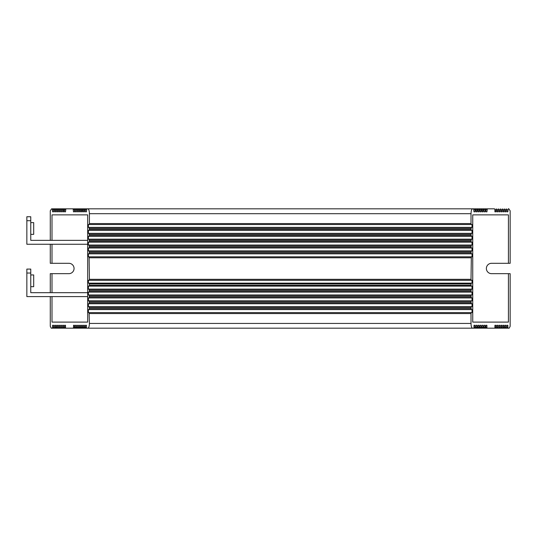 <?xml version="1.0" encoding="UTF-8"?>
<svg xmlns="http://www.w3.org/2000/svg" width="537" height="537" viewBox="0 0 537 537"><rect width="100%" height="100%" fill="white"/><g stroke="black" fill="none" stroke-linecap="round" stroke-linejoin="round"><path stroke-width="0.81" d="M33.697 222.62L30.763 222.62L33.697 222.62L33.697 234.36L30.763 234.36M33.697 274.951L30.763 274.951L33.697 274.951L33.697 286.691L30.763 286.691M30.763 292.678L87.692 292.678L30.763 292.678L30.763 269.084L26.85 269.084L26.85 273.044L30.763 273.044M30.763 240.348L87.692 240.348L30.763 240.348L30.763 216.753L26.85 216.753L26.85 220.714L30.763 220.714M471.009 323.428C471.083 325.939 471.506 327.516 472.298 328.167L88.135 328.167C88.92 327.523 89.35 325.939 89.417 323.428L471.009 323.428L471.009 313.561L471.338 312.588L472.023 312.588L472.023 309.601L471.338 309.601L471.009 307.58L471.338 306.607L472.023 306.607L472.023 303.767L471.338 303.767L472.023 303.767M476.01 325.294L476.977 325.294L476.01 325.294L475.842 328.167L472.298 328.167M473.815 328.167L473.983 327.315L474.997 327.315L474.997 325.294L473.983 325.294L473.983 327.315M475.171 328.167L474.997 327.315M476.977 325.294L477.145 328.167L475.842 328.167M477.99 325.294L478.95 325.294L477.99 325.294L477.816 328.167L477.145 328.167M478.95 325.294L479.125 328.167L477.816 328.167M479.964 325.294L480.93 325.294L479.964 325.294L479.796 328.167L479.125 328.167M480.93 325.294L481.098 328.167L479.796 328.167M481.944 325.294L482.958 325.294L481.944 325.294L481.77 328.167L481.098 328.167M482.958 325.294L483.125 328.167L481.77 328.167M483.971 325.294L484.985 325.294L483.971 325.294L483.797 328.167L483.125 328.167M484.985 325.294L485.153 328.167L483.797 328.167M485.945 327.315L486.911 327.315L486.911 325.294L485.945 325.294L485.777 328.167L485.153 328.167M486.911 327.315L487.079 328.167L494.745 328.167L494.919 327.315L495.879 327.315L495.879 325.294L494.919 325.294L494.919 327.315M495.879 327.315L496.054 328.167L496.671 328.167L496.839 327.315L497.853 327.315L497.853 325.294L496.839 325.294L496.839 327.315M497.853 327.315L498.027 328.167L498.698 328.167L498.866 327.315L499.88 327.315L499.88 325.294L498.866 325.294L498.866 327.315M499.88 327.315L500.054 328.167L500.726 328.167L500.893 327.315L501.86 327.315L501.86 325.294L500.893 325.294L500.893 327.315M501.86 327.315L502.035 328.167L502.699 328.167L502.874 327.315L503.834 327.315L503.834 325.294L502.874 325.294L502.874 327.315M503.834 327.315L504.008 328.167L504.679 328.167L504.847 325.294L505.814 325.294L504.847 325.294M504.847 327.322L505.814 327.322L505.814 325.294M505.814 327.322L505.982 328.167L506.653 328.167L506.827 327.315L507.841 327.315L507.841 325.294L506.827 325.294L506.827 327.315M507.841 327.315L508.015 328.167L509.19 328.167L510.15 326.328L510.15 273.669L491.556 273.669A5.189 5.189 0 0 1 486.374 268.487A5.189 5.189 0 0 1 491.556 263.298L510.15 263.298L510.15 210.793L508.828 208.833L508.17 208.833L507.841 211.82L506.827 211.82L506.827 209.799L507.841 209.799M508.425 322.106L472.735 322.106L508.425 322.106L508.425 273.669M472.735 322.106L472.735 214.867L508.425 214.867L472.735 214.867M508.425 214.867L508.425 263.298M505.814 209.792L505.814 211.82L504.847 211.82L504.847 209.799L505.814 209.792L506.143 208.833L506.827 209.799M503.834 209.799L503.834 211.82L502.874 211.82L502.874 209.799L503.834 209.799L504.162 208.833L504.847 209.799M501.86 209.799L501.86 211.82L500.893 211.82L500.893 209.799L501.86 209.799L502.189 208.833L502.874 209.799M499.88 209.799L499.88 211.82L498.866 211.82L498.866 209.799L499.88 209.799L500.216 208.833L500.893 209.799M497.853 209.799L497.853 211.82L496.839 211.82L496.839 209.799L497.853 209.799L498.188 208.833L498.866 209.799M495.879 209.799L495.879 211.82L494.919 211.82L494.919 209.799L495.879 209.799L496.208 208.833L496.839 209.799M494.919 209.799L494.59 208.833L487.287 208.833L486.958 211.82L485.945 211.82L486.958 211.82M85.43 211.82L86.444 211.82L85.43 211.82L85.101 208.833L485.616 208.833L485.945 211.82M485.623 208.833L487.287 208.833L485.314 208.833L484.985 211.82L483.971 211.82L484.985 211.82M89.417 229.4L471.009 229.4L471.338 230.36L88.404 230.36L89.088 230.36L89.417 229.4L89.088 227.373L88.404 227.373L88.404 224.526L89.088 224.526L89.417 223.56L89.417 213.692C89.303 210.679 88.753 209.061 87.773 208.833L473.654 208.833L473.983 211.82L474.997 211.82L475.326 208.833L476.01 209.792L476.01 211.82L476.977 211.82L477.306 208.833L477.99 209.799L477.99 211.82L478.95 211.82L479.279 208.833L479.964 209.799L479.964 211.82L480.93 211.82L481.259 208.833L481.944 209.799L481.944 211.82L482.958 211.82L482.958 209.799L483.642 208.833L483.971 211.82M86.444 211.82L86.772 208.833L472.661 208.833C471.681 209.054 471.13 210.679 471.009 213.692L471.009 223.56L471.338 224.526L472.023 224.526L472.023 227.373L471.338 227.373L471.009 229.4M472.023 230.36L471.338 230.36L472.023 230.36L472.023 233.347L471.338 233.347L471.009 234.32L471.338 236.34L472.023 236.34L88.404 236.34L88.404 239.18L472.023 239.18L472.023 236.34M88.404 242.174L89.088 242.174L89.417 241.2L89.088 239.18L471.338 239.18L471.009 241.2L471.338 242.174L472.023 242.174L88.404 242.174L88.404 245.013L472.023 245.013L472.023 242.174M88.404 248L89.088 248L89.417 247.04L89.088 245.013L471.338 245.013L471.009 247.04L471.338 248L472.023 248L88.404 248L88.404 250.839L472.023 250.839L472.023 248M88.404 253.833L89.088 253.833L89.417 252.867L89.088 250.839L471.338 250.839L471.009 252.867L471.338 253.833L472.023 253.833L88.404 253.833L88.404 256.82L472.023 256.82L472.023 253.833M88.404 280.294L89.088 280.294L89.417 279.321L89.088 256.82L471.338 256.82L471.009 279.321L471.338 280.294L472.023 280.294L88.404 280.294L88.404 283.133L472.023 283.133L472.023 280.294M471.338 283.133L471.009 283.959L89.417 283.959L89.095 283.133L471.338 283.133M471.332 286.127L88.404 286.127L89.088 286.127L89.417 285.308L471.009 285.308L471.009 283.959M471.009 285.308L471.338 286.127L472.023 286.127L89.095 286.127M89.417 291.135L471.009 291.135L471.338 292.108L88.404 292.108L89.088 292.108L89.417 291.135L89.088 289.114L472.023 289.114L472.023 286.127M88.404 286.127L88.404 289.114L471.338 289.114L471.009 291.135M472.023 292.108L471.338 292.108L472.023 292.108L472.023 294.947L471.338 294.947L471.009 295.921L471.338 297.934L472.023 297.934L88.404 297.934L88.404 300.78L472.023 300.78L472.023 297.934M472.023 300.78L471.338 300.78L471.009 301.747L471.338 303.767L88.404 303.767L88.404 306.607L472.023 306.607M89.417 323.428L89.088 312.588L472.023 312.588M88.404 236.34L89.088 236.34L89.417 235.367L89.088 233.347L471.338 233.347L88.404 233.347L88.404 230.36M89.417 285.308L89.417 283.959M88.404 297.934L89.088 297.934L89.417 296.968L89.088 294.947L472.023 294.947M88.135 328.167L51.237 328.167L50.277 326.328L50.277 296.592M50.277 292.678L50.277 273.669L52.002 273.669L52.002 292.678M52.592 209.799L53.606 209.799L53.606 211.82L52.592 211.82L52.264 208.833L51.599 208.833L50.277 210.793L50.277 240.348M50.277 244.261L50.277 263.298L68.87 263.298A5.189 5.189 0 0 1 74.059 268.487A5.189 5.189 0 0 1 68.87 273.669L52.002 273.669M485.777 328.167L487.079 328.167M494.745 328.167L496.054 328.167M496.671 328.167L498.027 328.167M498.698 328.167L500.054 328.167M500.726 328.167L502.035 328.167M502.699 328.167L504.008 328.167M504.679 328.167L505.982 328.167M506.653 328.167L508.015 328.167M88.404 312.588L89.088 312.588L88.404 312.588L88.404 309.601L89.088 309.601L89.417 308.627L471.009 308.627M88.404 306.607L89.088 306.607L89.417 308.627M88.404 303.767L89.088 303.767L89.417 302.814L471.009 302.814M88.404 300.78L89.088 300.78L89.417 302.814M88.404 294.947L89.088 294.947L88.404 294.947L88.404 292.108M84.745 208.833L85.101 208.833L84.416 209.792L84.416 211.82L83.457 211.82L84.416 211.82M73.468 211.82L74.482 211.82L73.468 211.82L73.139 208.833L75.12 208.833L75.449 211.82L76.462 211.82L76.791 208.833L77.476 209.799L77.476 211.82L78.489 211.82L78.818 208.833L79.503 209.799L79.503 211.82L80.463 211.82L80.792 208.833L81.476 209.799L81.476 211.82L82.443 211.82L82.443 209.799L83.128 208.833L83.457 211.82M54.62 209.792L55.579 209.792L55.579 211.82L54.62 211.82L54.62 209.792L53.935 208.833L64.218 208.833L64.547 211.82L65.514 211.82L65.843 208.833L74.811 208.833L74.482 211.82M63.588 209.799L63.588 211.82L62.574 211.82L62.574 209.799L63.588 209.799L63.916 208.833M62.245 208.833L62.574 209.799M61.56 209.799L61.56 211.82L60.547 211.82L60.547 209.799L61.56 209.799L61.889 208.833M60.218 208.833L60.547 209.799M59.533 209.799L59.533 211.82L58.573 211.82L58.573 209.799L59.533 209.799L59.862 208.833M58.238 208.833L58.573 209.799M57.56 209.799L57.56 211.82L56.593 211.82L56.593 209.799L57.56 209.799L57.889 208.833M56.264 208.833L56.593 209.799M55.579 209.799L55.908 208.833M53.606 209.799L53.935 208.833L52.264 208.833L53.928 208.833M87.692 322.106L52.002 322.106L87.692 322.106L87.692 214.867L52.002 214.867L52.002 240.348M52.002 244.261L52.002 263.298M52.002 322.106L52.002 296.592M52.418 328.167L52.592 327.315L53.606 327.315L53.606 325.294L52.592 325.294L52.592 327.315M53.606 327.315L53.774 328.167M54.445 328.167L54.62 327.322L55.579 327.322M55.754 328.167L55.579 325.294L54.62 325.294L54.62 327.322M56.419 328.167L56.593 327.315L57.56 327.315L57.56 325.294L56.593 325.294L56.593 327.315M57.56 327.315L57.727 328.167M58.399 328.167L58.573 327.315L59.533 327.315L59.533 325.294L58.573 325.294L58.573 327.315M59.533 327.315L59.708 328.167M60.372 328.167L60.547 327.315L61.56 327.315L61.56 325.294L60.547 325.294L60.547 327.315M61.56 327.315L61.735 328.167M62.399 328.167L62.574 327.315L63.588 327.315L63.588 325.294L62.574 325.294L62.574 327.315M63.588 327.315L63.762 328.167M64.38 328.167L64.547 327.315L65.514 327.315L65.514 325.294L64.547 325.294L64.547 327.315M65.514 327.315L65.689 328.167M73.347 328.167L73.522 327.315L74.482 327.315L74.482 325.294L73.522 325.294L73.522 327.315M74.656 328.167L74.482 327.315M75.449 325.294L76.462 325.294L75.449 325.294L75.274 328.167M76.462 325.294L76.63 328.167M77.476 325.294L78.489 325.294L77.476 325.294L77.301 328.167M78.489 325.294L78.657 328.167M79.503 325.294L80.463 325.294L79.503 325.294L79.328 328.167M80.463 325.294L80.637 328.167M81.476 325.294L82.443 325.294L81.476 325.294L81.309 328.167M82.443 325.294L82.611 328.167M83.457 325.294L84.416 325.294L83.457 325.294L83.282 328.167M84.416 325.294L84.591 328.167M85.43 327.315L86.444 327.315L86.444 325.294L85.43 325.294L85.262 328.167M86.444 327.315L86.618 328.167M52.002 214.867L87.692 214.867M89.088 309.601L471.338 309.601M89.088 227.373L471.338 227.373L89.088 227.373M89.088 224.526L471.338 224.526M473.983 211.82L474.997 211.82M475.326 208.833L475.681 208.833M476.01 211.82L476.977 211.82M82.772 208.833L85.101 208.833M477.306 208.833L477.662 208.833M81.476 211.82L82.443 211.82M477.99 211.82L478.95 211.82M80.792 208.833L83.128 208.833M479.279 208.833L479.635 208.833M79.503 211.82L80.463 211.82M479.964 211.82L480.93 211.82M78.818 208.833L81.147 208.833M481.259 208.833L481.615 208.833M77.476 211.82L78.489 211.82M481.944 211.82L482.958 211.82M76.791 208.833L79.174 208.833M483.287 208.833L483.642 208.833M75.449 211.82L76.462 211.82M74.811 208.833L77.147 208.833M64.547 211.82L65.514 211.82M494.919 211.82L495.879 211.82M64.218 208.833L75.12 208.833M62.574 211.82L63.588 211.82M496.839 211.82L497.853 211.82M60.547 211.82L61.56 211.82M498.866 211.82L499.88 211.82M58.573 211.82L59.533 211.82M500.893 211.82L501.86 211.82M56.593 211.82L57.56 211.82M502.874 211.82L503.834 211.82M54.62 211.82L55.579 211.82M504.847 211.82L505.814 211.82M52.592 211.82L53.606 211.82M506.827 211.82L507.841 211.82M508.17 208.833L508.828 208.833M52.592 325.294L53.606 325.294M506.827 325.294L507.841 325.294M54.62 325.294L55.579 325.294M56.593 325.294L57.56 325.294M502.874 325.294L503.834 325.294M58.573 325.294L59.533 325.294M500.893 325.294L501.86 325.294M60.547 325.294L61.56 325.294M498.866 325.294L499.88 325.294M62.574 325.294L63.588 325.294M496.839 325.294L497.853 325.294M64.547 325.294L65.514 325.294M494.919 325.294L495.879 325.294M73.522 325.294L74.482 325.294M485.945 325.294L486.911 325.294M85.43 325.294L86.444 325.294M473.983 325.294L474.997 325.294M87.692 244.261L26.85 244.261L26.85 220.714M87.692 296.592L26.85 296.592L26.85 273.044M89.417 313.561L471.009 313.561M89.417 234.32L471.009 234.32M89.417 235.367L471.009 235.367M89.417 240.153L471.009 240.153M89.417 241.2L471.009 241.2M89.417 257.794L471.009 257.794M89.417 279.321L471.009 279.321M89.417 290.087L471.009 290.087M89.417 295.921L471.009 295.921M89.417 296.968L471.009 296.968M89.417 307.58L471.009 307.58M89.417 301.747L471.009 301.747M89.417 252.867L471.009 252.867M89.417 251.813L471.009 251.813M89.417 247.04L471.009 247.04M89.417 245.986L471.009 245.986M89.417 228.339L471.009 228.339M89.417 223.56L471.009 223.56M89.417 213.692L471.009 213.692M85.43 209.799L86.444 209.799M473.983 209.799L474.997 209.799M83.457 209.799L84.416 209.799M476.01 209.799L476.977 209.799M81.476 209.799L82.443 209.799M477.99 209.799L478.95 209.799M79.503 209.799L80.463 209.799M479.964 209.799L480.93 209.799M77.476 209.799L78.489 209.799M481.944 209.799L482.958 209.799M75.449 209.799L76.462 209.799M483.971 209.799L484.985 209.799M73.468 209.799L74.482 209.799M485.945 209.799L486.958 209.799M64.547 209.799L65.514 209.799M75.449 327.315L76.462 327.315M483.971 327.315L484.985 327.315M77.476 327.315L78.489 327.315M481.944 327.315L482.958 327.315M79.503 327.315L80.463 327.315M479.964 327.315L480.93 327.315M81.476 327.315L82.443 327.315M477.99 327.315L478.95 327.315M83.457 327.315L84.416 327.315M476.01 327.315L476.977 327.315"/></g></svg>
